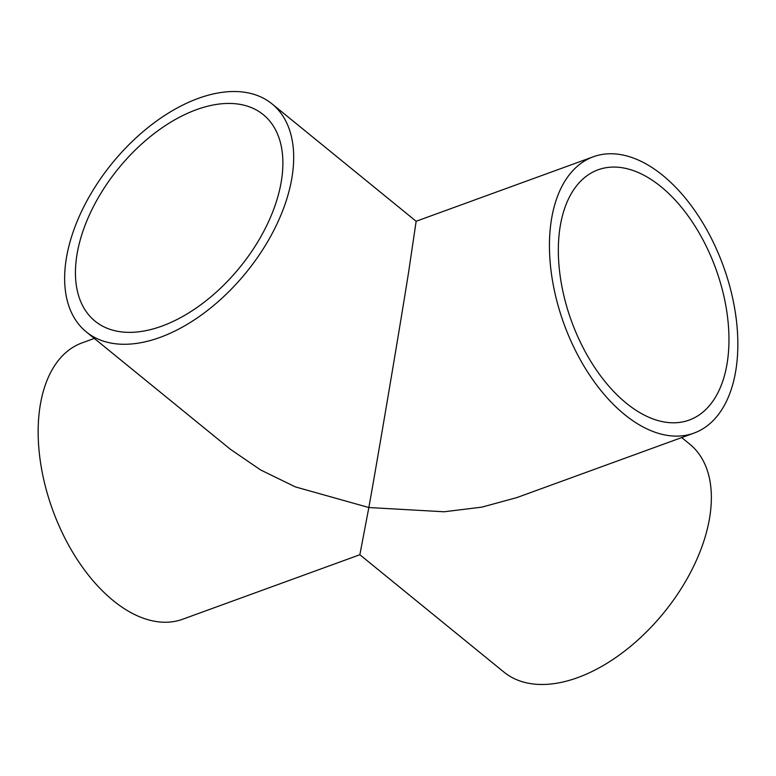 <?xml version="1.0" encoding="UTF-8"?>
<svg xmlns="http://www.w3.org/2000/svg" width="776" height="776" viewBox="0 0 776 776"><rect width="100%" height="100%" fill="white"/><g stroke="black" fill="none" stroke-linecap="round" stroke-linejoin="round"><path stroke-width="1.16" d="M626.31 403.2A133.171 76.766 -110 0 1 559.7 272.405A133.171 76.766 -110 0 1 598.092 169.799A133.171 76.766 -110 0 1 660.987 186.676A133.171 76.766 -110 0 1 727.597 317.471A133.171 76.766 -110 0 1 689.204 420.078A133.171 76.766 -110 0 1 626.31 403.2M281.426 180.672A133.171 78.279 129.2 0 1 202.662 303.377A133.171 78.279 129.2 0 1 95.06 321.157A133.171 78.279 129.2 0 1 76.902 255.12A133.171 78.279 129.2 0 1 155.666 132.415A133.171 78.279 129.2 0 1 263.268 114.644A133.171 78.279 129.2 0 1 281.426 180.672M681.697 437.577L689.699 444.095A147.042 86.437 129.2 0 1 709.749 517A147.042 86.437 129.2 0 1 622.788 652.49A147.042 86.437 129.2 0 1 503.973 672.113L359.86 554.733L368.852 507.533C378.222 455.376 400.125 325.716 408.671 271.765L416.149 221.276L272.027 103.887A147.042 86.437 129.2 0 1 292.077 176.792A147.042 86.437 129.2 0 1 205.116 312.282A147.042 86.437 129.2 0 1 86.301 331.905A147.042 86.437 129.2 0 1 66.251 259A147.042 86.437 129.2 0 1 153.211 123.51A147.042 86.437 129.2 0 1 272.027 103.887M662.791 175.405A147.042 84.759 -110 0 1 736.337 319.819A147.042 84.759 -110 0 1 693.948 433.115A147.042 84.759 -110 0 1 624.496 414.471A147.042 84.759 -110 0 1 550.95 270.058A147.042 84.759 -110 0 1 593.349 156.762A147.042 84.759 -110 0 1 662.791 175.405M693.948 433.115L516.738 497.629L481.867 507.135L444.056 511.772L368.852 507.533L295.365 486.901L260.639 469.965L230.414 449.294L86.301 331.905M359.87 554.733L182.651 619.238A147.042 84.759 -110 0 1 113.209 600.595A147.042 84.759 -110 0 1 39.663 456.181A147.042 84.759 -110 0 1 82.052 342.885L94.303 338.423M416.14 221.267L593.349 156.762"/></g></svg>

